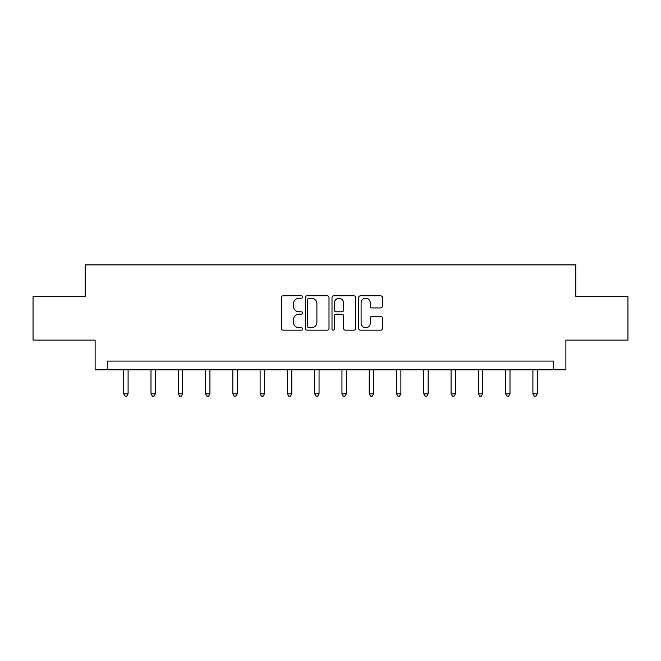 <?xml version="1.0" encoding="UTF-8"?>
<svg xmlns="http://www.w3.org/2000/svg" width="661" height="661" viewBox="0 0 661 661"><rect width="100%" height="100%" fill="white"/><g stroke="black" fill="none" stroke-linecap="round" stroke-linejoin="round"><path stroke-width="0.99" d="M302.523 297.037A1.198 1.198 0 0 0 301.317 295.831L283.082 295.831A1.719 1.719 0 0 0 281.363 297.549L281.363 328.443A1.719 1.719 0 0 0 283.082 330.161L301.317 330.161A1.198 1.198 0 0 0 302.523 328.955A1.198 1.198 0 0 0 301.317 327.757L298.962 327.757A5.495 5.495 0 0 1 293.467 322.262L293.467 319.693A5.495 5.495 0 0 1 298.962 314.198L301.317 314.198A1.198 1.198 0 0 0 302.523 312.992A1.198 1.198 0 0 0 301.317 311.794L298.962 311.794A5.495 5.495 0 0 1 293.467 306.299L293.467 303.73A5.495 5.495 0 0 1 298.962 298.235L301.317 298.235A1.198 1.198 0 0 0 302.523 297.037M380.662 307.935A1.719 1.719 0 0 0 382.38 306.217L382.38 297.549A1.719 1.719 0 0 0 380.662 295.831L360.41 295.831A1.719 1.719 0 0 0 358.692 297.549L358.692 328.443A1.719 1.719 0 0 0 360.41 330.161L380.662 330.161A1.719 1.719 0 0 0 382.38 328.443L382.38 317.974A1.719 1.719 0 0 0 380.662 316.255L371.994 316.255A1.719 1.719 0 0 0 370.276 317.974L370.276 323.163A4.594 4.594 0 0 1 365.69 327.757A4.594 4.594 0 0 1 361.096 323.163L361.096 302.829A4.594 4.594 0 0 1 365.69 298.235A4.594 4.594 0 0 1 370.276 302.829L370.276 306.217A1.719 1.719 0 0 0 371.994 307.935L380.662 307.935M553.629 369.83L565.874 369.83L565.874 340.101L627.95 340.101L627.95 296.384L575.838 296.384L575.838 264.904L85.162 264.904L85.162 296.384L33.05 296.384L33.05 340.101L95.126 340.101L95.126 369.83L553.629 369.83L553.629 361.088L107.371 361.088L107.371 369.83M328.996 297.549A1.719 1.719 0 0 0 327.278 295.831L307.026 295.831A1.719 1.719 0 0 0 305.308 297.549L305.308 328.443A1.719 1.719 0 0 0 307.026 330.161L327.278 330.161A1.719 1.719 0 0 0 328.996 328.443L328.996 297.549M333.722 295.831L353.974 295.831A1.719 1.719 0 0 1 355.692 297.549L355.692 328.443A1.719 1.719 0 0 1 353.974 330.161L345.306 330.161A1.719 1.719 0 0 1 343.588 328.443L343.588 315.917A1.719 1.719 0 0 0 341.869 314.198L336.119 314.198A1.719 1.719 0 0 0 334.408 315.917L334.408 328.955A1.198 1.198 0 0 1 333.202 330.161A1.198 1.198 0 0 1 332.004 328.955L332.004 297.549A1.719 1.719 0 0 1 333.722 295.831M308.918 298.235A1.198 1.198 0 0 0 307.712 299.433L307.712 326.559A1.198 1.198 0 0 0 308.918 327.757L311.405 327.757A5.495 5.495 0 0 0 316.9 322.262L316.9 303.73A5.495 5.495 0 0 0 311.405 298.235L308.918 298.235M343.588 302.912A4.594 4.594 0 0 0 338.994 298.318A4.594 4.594 0 0 0 334.408 302.912L334.408 310.075A1.719 1.719 0 0 0 336.119 311.794L341.869 311.794A1.719 1.719 0 0 0 343.588 310.075L343.588 302.912M123.723 369.83L123.723 393.816L128.094 393.816L128.094 369.83M128.094 393.816L126.78 396.096L125.028 396.096L123.723 393.816M150.997 369.83L150.997 393.816L155.368 393.816L155.368 369.83M155.368 393.816L154.063 396.096L152.311 396.096L150.997 393.816M178.28 369.83L178.28 393.816L182.651 393.816L182.651 369.83M182.651 393.816L181.337 396.096L179.585 396.096L178.28 393.816M205.554 369.83L205.554 393.816L209.925 393.816L209.925 369.83M209.925 393.816L208.62 396.096L206.868 396.096L205.554 393.816M232.837 369.83L232.837 393.816L237.208 393.816L237.208 369.83M237.208 393.816L235.894 396.096L234.151 396.096L232.837 393.816M260.112 369.83L260.112 393.816L264.491 393.816L264.491 369.83M264.491 393.816L263.177 396.096L261.425 396.096L260.112 393.816M287.395 369.83L287.395 393.816L291.765 393.816L291.765 369.83M291.765 393.816L290.452 396.096L288.708 396.096L287.395 393.816M314.677 369.83L314.677 393.816L319.048 393.816L319.048 369.83M319.048 393.816L317.734 396.096L315.983 396.096L314.677 393.816M341.952 369.83L341.952 393.816L346.323 393.816L346.323 369.83M346.323 393.816L345.017 396.096L343.266 396.096L341.952 393.816M369.235 369.83L369.235 393.816L373.605 393.816L373.605 369.83M373.605 393.816L372.292 396.096L370.548 396.096L369.235 393.816M396.509 369.83L396.509 393.816L400.888 393.816L400.888 369.83M400.888 393.816L399.575 396.096L397.823 396.096L396.509 393.816M423.792 369.83L423.792 393.816L428.163 393.816L428.163 369.83M428.163 393.816L426.849 396.096L425.106 396.096L423.792 393.816M451.075 369.83L451.075 393.816L455.446 393.816L455.446 369.83M455.446 393.816L454.132 396.096L452.38 396.096L451.075 393.816M478.349 369.83L478.349 393.816L482.72 393.816L482.72 369.83M482.72 393.816L481.415 396.096L479.663 396.096L478.349 393.816M505.632 369.83L505.632 393.816L510.003 393.816L510.003 369.83M510.003 393.816L508.689 396.096L506.937 396.096L505.632 393.816M532.906 369.83L532.906 393.816L537.277 393.816L537.277 369.83M537.277 393.816L535.972 396.096L534.22 396.096L532.906 393.816"/></g></svg>
